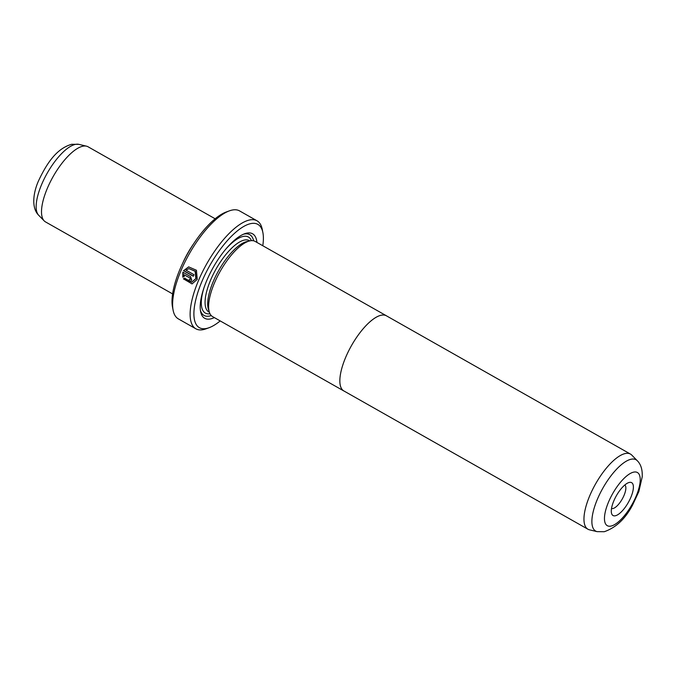 <?xml version="1.0" encoding="UTF-8"?>
<svg xmlns="http://www.w3.org/2000/svg" width="676" height="676" viewBox="0 0 676 676"><rect width="100%" height="100%" fill="white"/><g stroke="black" fill="none" stroke-linecap="round" stroke-linejoin="round"><path stroke-width="1.01" d="M589.48 529.823A43.171 15.683 -60.5 0 1 587.934 529.223A43.171 15.683 -60.5 0 1 592.497 489.737A43.171 15.683 -60.5 0 1 625.41 453.512A43.171 15.683 -60.5 0 1 630.497 454.103A43.171 15.683 -60.5 0 1 631.807 455.117L637.299 460.728A40.974 14.889 -60.5 0 0 631.223 459.215A40.974 14.889 -60.5 0 0 599.063 495.5A40.974 14.889 -60.5 0 0 597.119 531.649L589.48 529.823M344.363 391.227A43.205 15.692 -60.5 0 1 343.822 390.956A43.171 15.683 -60.5 0 1 348.394 351.444A43.171 15.683 -60.5 0 1 381.306 315.219A43.171 15.683 -60.5 0 1 386.402 315.802L630.497 454.103M629.424 482.41A18.886 6.861 -60.5 0 1 630.835 497.384A18.886 6.861 -60.5 0 1 615.261 515.788A18.886 6.861 -60.5 0 1 611.442 512.915A18.886 6.861 -60.5 0 1 616.377 495.719A18.886 6.861 -60.5 0 1 628.587 482.647A18.886 6.861 -60.5 0 1 629.424 482.41M611.518 508.453A13.495 4.901 119.5 0 0 612.904 508.538A13.495 4.901 119.5 0 0 623.061 497.494A13.495 4.901 119.5 0 0 624.801 485.005M587.934 529.223L343.839 390.931A43.205 15.692 -60.5 0 1 348.385 351.435A43.205 15.692 -60.5 0 1 381.323 315.185A43.205 15.692 -60.5 0 1 386.41 315.776A43.205 15.692 -60.5 0 1 386.925 316.106M343.822 390.956L212.585 316.605A43.205 15.692 -60.5 0 1 217.148 277.084A43.205 15.692 -60.5 0 1 250.086 240.833A43.205 15.692 -60.5 0 1 255.173 241.425L386.41 315.776M188.934 268.6L195.406 271.245L196.057 278.563L191.663 282.205L195.812 278.613L195.161 271.296L188.934 268.6L185.976 270.163L194.004 274.709A62.057 22.545 119.5 0 0 193.328 276.247L183.517 270.696L188.655 266.885L196.446 270.256L197.223 279.408L192.06 283.895L183.365 278.808L184.776 278.292L191.663 282.205M188.781 266.859L183.517 270.696M190.573 279.23L189.567 279.594L190.573 279.23L190.176 278.073L184.016 274.769L184.202 276.653L182.782 277.168L182.866 272.225L190.564 276.594L191.739 280.075L190.201 281.419L188.731 281.165A62.057 22.545 -60.5 0 1 189.322 279.644L190.328 279.281L189.931 278.123M189.322 279.644L190.328 279.281M209.163 311.551L208.445 309.388A41.016 14.897 -60.5 0 1 218.728 270.434A41.016 14.897 -60.5 0 1 246.858 241.577A41.016 14.897 -60.5 0 1 247.078 241.535M214.343 317.602A48.571 17.644 -60.5 0 1 210.413 318.954A48.571 17.644 -60.5 0 1 200.603 311.56A48.571 17.644 -60.5 0 1 213.278 267.341A48.571 17.644 -60.5 0 1 244.695 233.735A48.571 17.644 -60.5 0 1 246.85 233.119A48.571 17.644 -60.5 0 1 256.939 242.422M243.428 234.242A46.407 16.858 -60.5 0 1 244.29 234.04A46.407 16.858 -60.5 0 1 253.61 240.817M211.25 315.574A46.407 16.858 -60.5 0 1 209.476 316.055A46.407 16.858 -60.5 0 1 200.383 310.216M182.765 263.048A43.171 15.683 -60.5 0 1 193.911 243.377M172.6 293.916L45.486 221.897A43.171 15.683 -60.5 0 1 44.185 220.883A43.171 15.683 -60.5 0 1 51.063 180.407A43.171 15.683 -60.5 0 1 82.962 146.193A43.171 15.683 -60.5 0 1 86.511 146.177A43.171 15.683 -60.5 0 1 88.049 146.776L215.162 218.787M262.795 245.734A59.361 21.564 119.5 0 0 262.888 232.62A59.361 21.564 119.5 0 0 250.897 223.587A59.361 21.564 119.5 0 0 201.938 281.436A59.361 21.564 119.5 0 0 206.366 328.494A59.361 21.564 119.5 0 0 209.002 327.742A59.361 21.564 119.5 0 0 220.199 320.923M209.002 327.742L205.918 328.857A62.057 22.545 -60.5 0 1 203.163 329.643A62.057 22.545 -60.5 0 1 195.854 328.798A62.057 22.545 -60.5 0 1 202.403 272.031A62.057 22.545 -60.5 0 1 249.723 219.962A62.057 22.545 -60.5 0 1 257.032 220.807A62.057 22.545 -60.5 0 1 262.263 229.409L262.888 232.62M173.124 310.276L172.498 307.065A59.361 21.564 -60.5 0 1 187.996 253.018A59.361 21.564 -60.5 0 1 226.392 211.943L229.468 210.827A62.057 22.545 119.5 0 0 189.331 253.77A62.057 22.545 119.5 0 0 173.124 310.276A62.057 22.545 119.5 0 0 178.354 318.886L195.854 328.798M257.032 220.807L239.532 210.887A62.057 22.545 119.5 0 0 232.223 210.05A62.057 22.545 119.5 0 0 229.468 210.827M190.176 278.073L184.016 274.769M183.111 272.175L183.027 277.126M189.517 279.72A61.516 22.35 119.5 0 0 188.976 281.115L188.731 281.165M185.021 278.25L183.365 278.808M183.61 278.757L192.009 283.903M183.762 270.645L193.395 276.104M633.801 472.102A30.555 11.095 119.5 0 0 608.603 501.871A30.555 11.095 119.5 0 0 610.884 526.097A30.555 11.095 119.5 0 0 636.082 496.319A30.555 11.095 119.5 0 0 633.801 472.102M209.366 312.27L208.85 311.974A41.016 14.897 -60.5 0 1 213.185 274.456A41.016 14.897 -60.5 0 1 244.45 240.048A41.016 14.897 -60.5 0 1 249.283 240.605L249.807 240.901M225.86 249.055A43.712 15.878 -60.5 0 1 243.275 236.423A43.712 15.878 -60.5 0 1 251.404 240.656M38.693 215.272C31.24 207.98 33.107 192.66 38.726 180.407C46.576 163.913 56.243 148.644 71.715 144.284L78.864 144.351A40.974 14.889 119.5 0 0 75.501 144.368A40.974 14.889 119.5 0 0 45.224 176.85A40.974 14.889 119.5 0 0 38.693 215.272L44.185 220.883M209.982 313.765A43.712 15.878 -60.5 0 1 204.067 287.537M597.119 531.649L604.268 531.716C616.005 527.626 625.461 518.695 632.643 504.921L638.837 491.596L642.2 476.943C642.58 469.786 640.941 464.387 637.299 460.728M246.858 241.577L249.081 241.087M78.864 144.351L86.511 146.177"/></g></svg>
